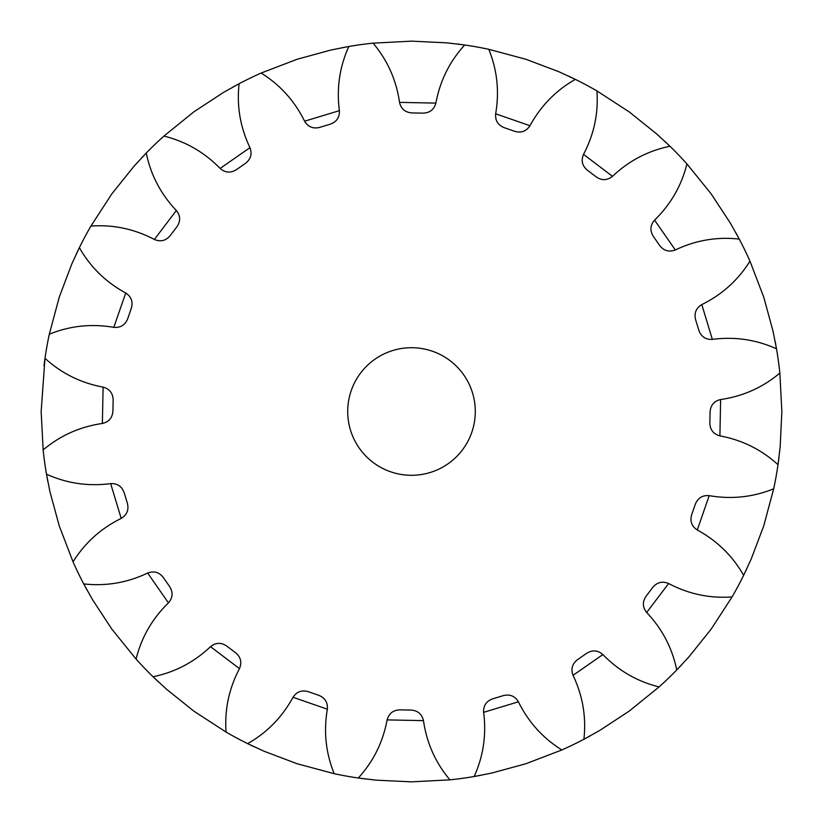 <?xml version="1.0" encoding="UTF-8"?>
<svg xmlns="http://www.w3.org/2000/svg" width="823" height="823" viewBox="0 0 823 823"><rect width="100%" height="100%" fill="white"/><g stroke="black" fill="none" stroke-linecap="round" stroke-linejoin="round"><path stroke-width="1.23" d="M347.707 411.5A63.793 63.793 0 0 0 411.5 475.293A63.793 63.793 0 0 0 475.293 411.5A63.793 63.793 0 0 0 411.5 347.707A63.793 63.793 0 0 0 347.707 411.5M47.827 481.496L46.489 474.171L49.977 491.856L59.246 525.856L73.041 561.862A370.35 370.35 0 0 0 83.72 583.898L92.495 599.638L111.825 629.111L136.073 659.089A370.35 370.35 0 0 0 153.037 676.743L166.246 689.005L193.734 711.062L226.068 732.079A370.35 370.35 0 0 0 247.651 743.632L264.008 751.214L296.969 763.693L334.2 773.692A370.35 370.35 0 0 0 358.303 778.013L376.204 780.163L411.407 781.85L449.914 779.854A370.35 370.35 0 0 0 474.171 776.511L491.856 773.023L525.856 763.754L561.862 749.959A370.35 370.35 0 0 0 583.898 739.28L599.638 730.505L629.111 711.175L659.089 686.927A370.35 370.35 0 0 0 676.743 669.963L689.005 656.754L711.062 629.266L732.079 596.932A370.35 370.35 0 0 0 743.632 575.349L751.214 558.992L763.693 526.031L773.692 488.8A370.35 370.35 0 0 0 778.013 464.697L780.163 446.796L781.85 411.593L779.854 373.086A370.35 370.35 0 0 0 776.511 348.829L773.023 331.144L763.754 297.144L749.959 261.138A370.35 370.35 0 0 0 739.28 239.102L730.505 223.362L711.175 193.889L686.927 163.911A370.35 370.35 0 0 0 669.963 146.257L656.754 133.995L629.266 111.938L596.932 90.921A370.35 370.35 0 0 0 575.349 79.368L558.992 71.786L526.031 59.307L488.8 49.308A370.35 370.35 0 0 0 464.697 44.987L457.31 43.989M110.663 483.615C117.452 483.327 121.969 486.424 124.232 492.905L127.339 503.141C129.046 509.787 126.999 514.879 121.197 518.408L110.663 483.615C88.226 486.537 66.838 483.389 46.489 474.171A370.35 370.35 0 0 1 43.146 449.914L41.15 411.5L44.987 358.303A370.35 370.35 0 0 1 49.308 334.2L59.307 296.969L71.786 264.008L79.368 247.651A370.35 370.35 0 0 1 90.921 226.068L111.938 193.734L133.995 166.246L146.257 153.037A370.35 370.35 0 0 1 163.911 136.073L193.889 111.825L223.362 92.495L239.102 83.72A370.35 370.35 0 0 1 261.138 73.041L297.144 59.246L331.144 49.977L348.829 46.489A370.35 370.35 0 0 1 373.086 43.146L411.593 41.15L446.796 42.837L464.697 44.987C449.636 61.488 440.027 80.86 435.881 103.101C434.05 109.644 429.709 112.988 422.857 113.142L412.148 112.926C405.307 112.494 401.099 108.975 399.536 102.371L435.881 103.101M568.631 76.138L575.349 79.368C555.926 90.407 540.804 105.858 529.991 125.724C526.226 131.392 521.062 133.233 514.498 131.248L504.386 127.74C498.008 125.219 495.096 120.57 495.652 113.8L529.991 125.724M664.572 141.114L669.963 146.257C648.082 150.753 628.926 160.773 612.497 176.328C607.179 180.556 601.695 180.71 596.058 176.791L587.529 170.33C582.242 165.958 580.904 160.639 583.528 154.374L612.497 176.328M735.741 232.549L739.28 239.102C717.08 236.623 695.764 240.234 675.333 249.955C668.965 252.322 663.708 250.778 659.552 245.316L653.441 236.53C649.759 230.738 650.129 225.265 654.563 220.122L675.333 249.955M775.173 341.504L776.511 348.829C756.162 339.611 734.774 336.463 712.337 339.385C705.548 339.673 701.031 336.576 698.768 330.095L695.661 319.859C693.954 313.213 696.001 308.121 701.803 304.592L712.337 339.385M779.011 457.31L778.013 464.697C761.512 449.636 742.14 440.027 719.899 435.881C713.356 434.05 710.012 429.709 709.858 422.857L710.074 412.148C710.506 405.307 714.025 401.099 720.629 399.536L719.899 435.881M746.862 568.631L743.632 575.349C732.593 555.926 717.142 540.804 697.276 529.991C691.608 526.226 689.767 521.062 691.752 514.498L695.26 504.386C697.781 498.008 702.43 495.096 709.2 495.652L697.276 529.991M681.886 664.572L676.743 669.963C672.247 648.082 662.227 628.926 646.672 612.497C642.444 607.179 642.29 601.695 646.209 596.058L652.67 587.529C657.042 582.242 662.361 580.904 668.626 583.528L646.672 612.497M590.451 735.741L583.898 739.28C586.377 717.08 582.766 695.764 573.045 675.333C570.678 668.965 572.222 663.708 577.684 659.552L586.47 653.441C592.262 649.759 597.735 650.129 602.878 654.563L573.045 675.333M481.496 775.173L474.171 776.511C483.389 756.162 486.537 734.774 483.615 712.337C483.327 705.548 486.424 701.031 492.905 698.768L503.141 695.661C509.787 693.954 514.879 696.001 518.408 701.803L483.615 712.337M365.69 779.011L358.303 778.013C373.364 761.512 382.973 742.14 387.119 719.899C388.95 713.356 393.291 710.012 400.143 709.858L410.852 710.074C417.693 710.506 421.901 714.025 423.464 720.629L387.119 719.899M254.369 746.862L247.651 743.632C267.074 732.593 282.196 717.142 293.009 697.276C296.774 691.608 301.938 689.767 308.502 691.752L318.614 695.26C324.992 697.781 327.904 702.43 327.348 709.2L293.009 697.276M158.428 681.886L153.037 676.743C174.918 672.247 194.074 662.227 210.503 646.672C215.821 642.444 221.305 642.29 226.942 646.209L235.471 652.67C240.758 657.042 242.096 662.361 239.472 668.626L210.503 646.672M87.259 590.451L83.72 583.898C105.92 586.377 127.236 582.766 147.667 573.045C154.035 570.678 159.292 572.222 163.448 577.684L169.559 586.47C173.242 592.262 172.871 597.735 168.437 602.878L147.667 573.045M43.989 365.69L44.987 358.303C61.488 373.364 80.86 382.973 103.101 387.119C109.644 388.95 112.988 393.291 113.142 400.143L112.926 410.852C112.494 417.693 108.975 421.901 102.371 423.464L103.101 387.119M76.138 254.369L79.368 247.651C90.407 267.074 105.858 282.196 125.724 293.009C131.392 296.774 133.233 301.938 131.248 308.502L127.74 318.614C125.219 324.992 120.57 327.904 113.8 327.348L125.724 293.009M141.114 158.428L146.257 153.037C150.753 174.918 160.773 194.074 176.328 210.503C180.556 215.821 180.71 221.305 176.791 226.942L170.33 235.471C165.958 240.758 160.639 242.096 154.374 239.472L176.328 210.503M232.549 87.259L239.102 83.72C236.623 105.92 240.234 127.236 249.955 147.667C252.322 154.035 250.778 159.292 245.316 163.448L236.53 169.559C230.738 173.242 225.265 172.871 220.122 168.437L249.955 147.667M341.504 47.827L348.829 46.489C339.611 66.838 336.463 88.226 339.385 110.663C339.673 117.452 336.576 121.969 330.095 124.232L319.859 127.339C313.213 129.046 308.121 126.999 304.592 121.197L339.385 110.663M596.932 90.921C598.527 113.204 594.052 134.355 583.528 154.374M488.8 49.308C497.195 70.006 499.479 91.507 495.652 113.8M373.086 43.146C387.468 60.244 396.285 79.985 399.536 102.371M261.138 73.041C280.108 84.862 294.593 100.91 304.592 121.197M163.911 136.073C185.597 141.453 204.33 152.234 220.122 168.437M90.921 226.068C113.204 224.473 134.355 228.948 154.374 239.472M49.308 334.2C70.006 325.805 91.507 323.521 113.8 327.348M43.146 449.914C60.244 435.532 79.985 426.715 102.371 423.464M73.041 561.862C84.862 542.892 100.91 528.407 121.197 518.408M136.073 659.089C141.453 637.403 152.234 618.67 168.437 602.878M226.068 732.079C224.473 709.796 228.948 688.645 239.472 668.626M334.2 773.692C325.805 752.994 323.521 731.493 327.348 709.2M449.914 779.854C435.532 762.756 426.715 743.015 423.464 720.629M561.862 749.959C542.892 738.138 528.407 722.09 518.408 701.803M659.089 686.927C637.403 681.547 618.67 670.766 602.878 654.563M732.079 596.932C709.796 598.527 688.645 594.052 668.626 583.528M773.692 488.8C752.994 497.195 731.493 499.479 709.2 495.652M779.854 373.086C762.756 387.468 743.015 396.285 720.629 399.536M749.959 261.138C738.138 280.108 722.09 294.593 701.803 304.592M686.927 163.911C681.547 185.597 670.766 204.33 654.563 220.122"/></g></svg>
